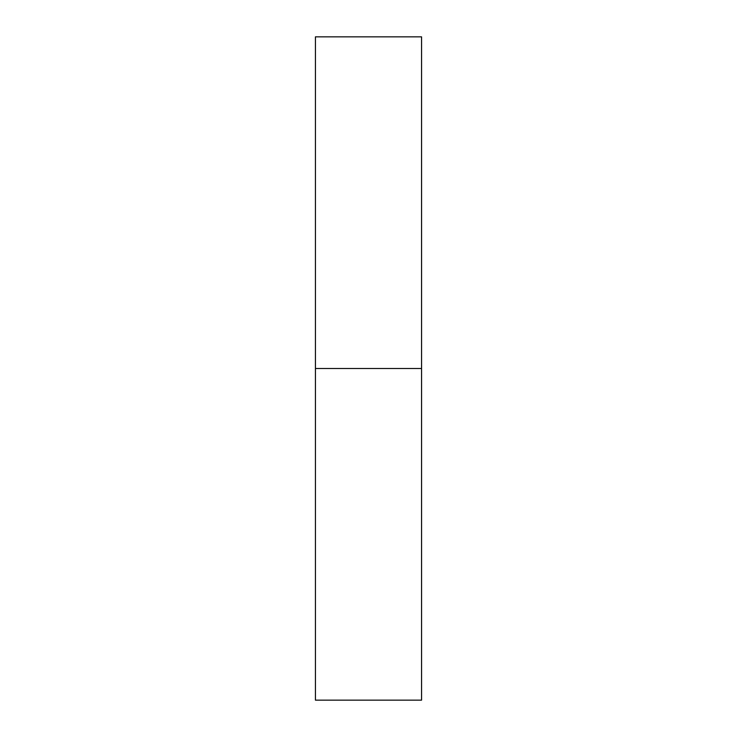 <?xml version="1.0" encoding="UTF-8"?>
<svg xmlns="http://www.w3.org/2000/svg" width="737" height="737" viewBox="0 0 737 737"><rect width="100%" height="100%" fill="white"/><g stroke="black" fill="none" stroke-linecap="round" stroke-linejoin="round"><path stroke-width="1.11" d="M315.436 700.15L315.436 36.85L315.436 700.15L421.564 700.15L421.564 368.5L315.436 368.5L421.564 368.5L421.564 36.85L421.564 700.15M315.436 36.85L421.564 36.85"/></g></svg>
